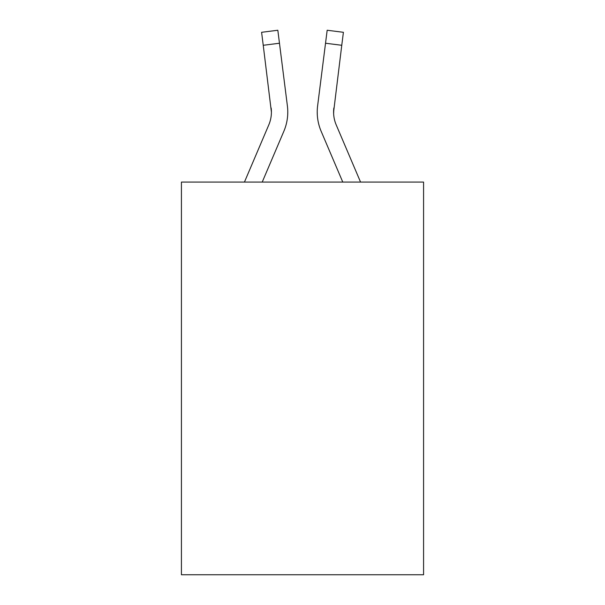 <?xml version="1.0" encoding="UTF-8"?>
<svg xmlns="http://www.w3.org/2000/svg" width="605" height="605" viewBox="0 0 605 605"><rect width="100%" height="100%" fill="white"/><g stroke="black" fill="none" stroke-linecap="round" stroke-linejoin="round"><path stroke-width="0.91" d="M423.576 182.082L423.576 574.75L181.424 574.75L181.424 182.082L423.576 182.082M262.222 182.082L283.851 131.285A49.081 49.081 -40.8 0 0 287.39 105.905L279.472 43.235L263.236 45.284L261.594 32.299L277.831 30.25L279.472 43.235M244.443 182.082L268.801 124.872A32.723 32.723 -32.2 0 0 271.411 112.114L263.236 45.284M287.141 103.939L287.39 105.905M360.557 182.082L336.198 124.872A32.723 32.723 32.2 0 1 333.589 112.114L341.764 45.284L325.528 43.235L327.169 30.25L343.406 32.299L327.169 30.25L343.406 32.299L327.169 30.25L343.406 32.299L327.169 30.25L343.406 32.299L327.169 30.25L343.406 32.299L327.169 30.25L343.406 32.299L327.169 30.25L343.406 32.299L327.169 30.25L343.406 32.299L327.169 30.25L343.406 32.299L327.169 30.25L343.406 32.299L327.169 30.25L343.406 32.299L327.169 30.25L343.406 32.299L327.169 30.25L343.406 32.299L327.169 30.25L343.406 32.299L327.169 30.25L343.406 32.299L327.169 30.25L343.406 32.299L327.169 30.25L343.406 32.299L327.169 30.25L343.406 32.299L327.169 30.25L343.406 32.299L327.169 30.25L343.406 32.299L327.169 30.25L343.406 32.299L327.169 30.25L343.406 32.299L327.169 30.25L343.406 32.299L327.169 30.25L343.406 32.299L327.169 30.25L343.406 32.299L327.169 30.25L343.406 32.299L327.169 30.25L343.406 32.299L327.169 30.25L343.406 32.299L327.169 30.25L343.406 32.299L327.169 30.25L343.406 32.299L327.169 30.25L343.406 32.299L327.169 30.25L343.406 32.299L327.169 30.25L343.406 32.299L327.169 30.25L343.406 32.299L327.169 30.25L343.406 32.299L327.169 30.25L343.406 32.299L327.169 30.25L343.406 32.299L341.764 45.284M342.778 182.082L321.149 131.285A49.081 49.081 40.8 0 1 317.61 105.905L325.528 43.235M333.627 113.657L333.847 107.955A32.723 32.723 40.8 0 0 336.198 124.872A32.723 32.723 40.8 0 1 333.589 112.114A32.723 32.723 40.8 0 0 336.198 124.872A32.723 32.723 40.8 0 1 333.589 112.114A32.723 32.723 40.8 0 0 336.198 124.872A32.723 32.723 40.8 0 1 333.589 112.114A32.723 32.723 40.8 0 0 336.198 124.872A32.723 32.723 40.8 0 1 333.589 112.114A32.723 32.723 40.8 0 0 336.198 124.872A32.723 32.723 40.8 0 1 333.589 112.114A32.723 32.723 40.8 0 0 336.198 124.872A32.723 32.723 40.8 0 1 333.589 112.114A32.723 32.723 40.8 0 0 336.198 124.872A32.723 32.723 40.8 0 1 333.589 112.114A32.723 32.723 40.8 0 0 336.198 124.872A32.723 32.723 40.8 0 1 333.589 112.114A32.723 32.723 40.8 0 0 336.198 124.872A32.723 32.723 40.8 0 1 333.589 112.114A32.723 32.723 40.8 0 0 336.198 124.872A32.723 32.723 40.8 0 1 333.589 112.114A32.723 32.723 40.8 0 0 336.198 124.872A32.723 32.723 40.8 0 1 333.589 112.114A32.723 32.723 40.8 0 0 336.198 124.872A32.723 32.723 40.8 0 1 333.589 112.114A32.723 32.723 40.8 0 0 336.198 124.872A32.723 32.723 40.8 0 1 333.589 112.114A32.723 32.723 40.8 0 0 336.198 124.872A32.723 32.723 40.8 0 1 333.589 112.114A32.723 32.723 40.8 0 0 336.198 124.872A32.723 32.723 40.8 0 1 333.589 112.114A32.723 32.723 40.8 0 0 336.198 124.872A32.723 32.723 40.8 0 1 333.589 112.114A32.723 32.723 40.8 0 0 336.198 124.872A32.723 32.723 40.8 0 1 333.589 112.114A32.723 32.723 40.8 0 0 336.198 124.872A32.723 32.723 40.8 0 1 333.589 112.114A32.723 32.723 40.8 0 0 336.198 124.872A32.723 32.723 40.8 0 1 333.589 112.114A32.723 32.723 40.8 0 0 336.198 124.872A32.723 32.723 40.8 0 1 333.589 112.114A32.723 32.723 40.8 0 0 336.198 124.872A32.723 32.723 40.8 0 1 333.589 112.114A32.723 32.723 40.8 0 0 336.198 124.872A32.723 32.723 40.8 0 1 333.589 112.114M268.801 124.872A32.723 32.723 -40.8 0 0 271.411 112.114A32.723 32.723 -40.8 0 1 268.801 124.872A32.723 32.723 -40.8 0 0 271.411 112.114A32.723 32.723 -40.8 0 1 268.801 124.872A32.723 32.723 -40.8 0 0 271.411 112.114A32.723 32.723 -40.8 0 1 268.801 124.872A32.723 32.723 -40.8 0 0 271.411 112.114A32.723 32.723 -40.8 0 1 268.801 124.872A32.723 32.723 -40.8 0 0 271.411 112.114A32.723 32.723 -40.8 0 1 268.801 124.872A32.723 32.723 -40.8 0 0 271.411 112.114A32.723 32.723 -40.8 0 1 268.801 124.872A32.723 32.723 -40.8 0 0 271.411 112.114A32.723 32.723 -40.8 0 1 268.801 124.872A32.723 32.723 -40.8 0 0 271.411 112.114A32.723 32.723 -40.8 0 1 268.801 124.872A32.723 32.723 -40.8 0 0 271.411 112.114A32.723 32.723 -40.8 0 1 268.801 124.872A32.723 32.723 -40.8 0 0 271.411 112.114A32.723 32.723 -40.8 0 1 268.801 124.872A32.723 32.723 -40.8 0 0 271.411 112.114A32.723 32.723 -40.8 0 1 268.801 124.872A32.723 32.723 -40.8 0 0 271.411 112.114A32.723 32.723 -40.8 0 1 268.801 124.872A32.723 32.723 -40.8 0 0 271.411 112.114A32.723 32.723 -40.8 0 1 268.801 124.872A32.723 32.723 -40.8 0 0 271.411 112.114A32.723 32.723 -40.8 0 1 268.801 124.872A32.723 32.723 -40.8 0 0 271.411 112.114A32.723 32.723 -40.8 0 1 268.801 124.872A32.723 32.723 -40.8 0 0 271.411 112.114A32.723 32.723 -40.8 0 1 268.801 124.872A32.723 32.723 -40.8 0 0 271.411 112.114A32.723 32.723 -40.8 0 1 268.801 124.872A32.723 32.723 -40.8 0 0 271.411 112.114A32.723 32.723 -40.8 0 1 268.801 124.872A32.723 32.723 -40.8 0 0 271.411 112.114A32.723 32.723 -40.8 0 1 268.801 124.872A32.723 32.723 -40.8 0 0 271.411 112.114A32.723 32.723 -40.8 0 1 268.801 124.872A32.723 32.723 -40.8 0 0 271.411 112.114A32.723 32.723 -40.8 0 1 268.801 124.872A32.723 32.723 -40.8 0 0 271.411 112.114L271.153 107.955A32.723 32.723 -40.8 0 1 268.801 124.872M287.776 112.031L287.715 114.451L287.776 112.031M317.285 114.451L317.224 112.031M317.61 105.905L317.859 103.939M343.406 32.299L327.169 30.25M261.594 32.299L277.831 30.25"/></g></svg>
